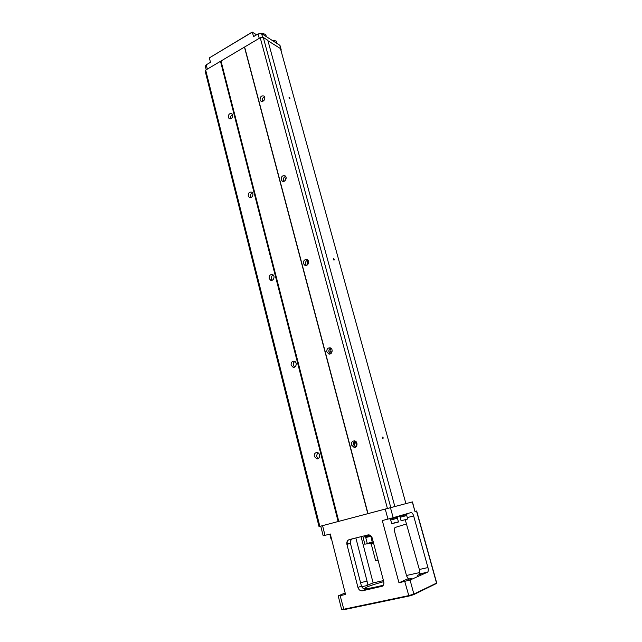 <?xml version="1.0" encoding="UTF-8"?>
<svg xmlns="http://www.w3.org/2000/svg" width="642" height="642" viewBox="0 0 642 642"><rect width="100%" height="100%" fill="white"/><g stroke="black" fill="none" stroke-linecap="round" stroke-linejoin="round"><path stroke-width="0.96" d="M345.155 592.935L338.222 595.896L341.624 609.467L343.558 609.282L408.577 595.656L413.873 594.083L436.544 583.088L416.498 511L414.941 511.441L412.477 501.9L405.447 503.745L405.913 503.625L280.45 48.567L267.963 40.759M382.343 437.876L382.303 437.106C383.178 437.274 383.37 437.82 382.889 438.743L382.343 437.876M333.367 259.232L333.326 258.694C334.137 258.814 334.37 259.312 334.017 260.195L333.367 259.232M405.913 503.625L390.801 507.589L263.3 37.461L260.227 37.75L205.681 70.09L205.336 71.768L319.018 526.584L322.565 525.646L325.004 535.348L330.269 533.983L345.548 594.476L340.14 595.664L343.919 609.683L341.713 609.523M289.109 97.809L289.069 97.415C289.807 97.544 290.072 98.017 289.855 98.852L289.109 97.809M319.395 454.464L319.644 455.836M264.729 98.9L264.055 100.296M286.091 177.393L284.743 180.94M308.08 260.492L306.908 265.226M330.967 348.245C329.884 350.018 329.739 351.872 330.518 353.798M354.978 441.014C354.135 443.132 354.368 445.139 355.66 447.033M390.801 507.589L319.844 526.368L205.681 70.09M319.844 526.368L319.018 526.584M291.139 365.178C290.922 362.537 291.95 361.221 294.205 361.221C297.511 361.839 296.371 368.163 293.121 367.28L291.139 365.178M314.291 456.502C314.01 454.054 314.909 452.722 316.996 452.498C320.486 452.618 320.342 459.287 316.851 458.894L314.291 456.502M269.142 278.443C269.006 275.659 270.113 274.359 272.465 274.543C275.514 275.514 273.644 281.485 270.675 280.257L269.142 278.443M248.229 195.946C248.165 193.065 249.321 191.781 251.696 192.102C254.481 193.306 252.097 198.956 249.425 197.511L248.229 195.946M338.125 521.529L220.495 61.303M228.311 117.398C228.319 114.445 229.499 113.177 231.858 113.594C233.463 116.772 232.597 118.489 229.258 118.746L228.311 117.398M338.775 521.36L221.081 61.247M367.81 513.672L244.53 47.356M368.01 513.616L244.618 47.002M326.834 351.888C326.618 349.12 327.717 347.771 330.148 347.852C333.583 348.63 332.163 355.034 328.792 353.991L326.834 351.888M351.495 444.986C351.19 442.434 352.161 441.062 354.4 440.885C358.067 441.118 357.746 447.907 354.095 447.402L351.495 444.986M281.212 179.664C281.164 176.63 282.408 175.33 284.936 175.756C287.776 177.144 285.064 182.81 282.344 181.188L281.212 179.664M303.433 263.565C303.305 260.636 304.501 259.32 307.02 259.601C310.15 260.756 307.959 266.759 304.918 265.363L303.433 263.565M387.423 508.48L260.227 37.75M260.066 99.855C260.098 96.757 261.358 95.473 263.854 95.987C266.422 97.504 263.389 102.897 260.957 101.147L260.066 99.855M263.3 37.461L267.834 40.302L394.846 506.53M285.666 176.422C283.876 177.096 283.122 178.46 283.387 180.506L283.788 181.373M307.703 260.05C305.993 260.748 305.287 262.096 305.584 264.095L306.37 265.443M273.219 275.017C271.71 275.771 271.101 277.063 271.381 278.893L272.152 280.241M252.483 192.785C250.894 193.523 250.236 194.831 250.492 196.709L250.894 197.6M405.447 503.745L322.565 525.646M390.456 507.686L393.169 517.701L411.016 512.573C412.044 512.525 412.918 513.656 413.657 515.951L407.277 517.588M405.351 520.108L419.346 569.486L427.949 567.56L413.657 515.951M427.949 567.56C428.519 569.968 428.374 571.508 427.524 572.191L418.857 574.108L427.524 572.191M408.793 578.402L398.971 582.808L410.061 579.999L427.5 572.199M419.635 572.576L406.482 575.489M383.451 580.601L373.122 582.888L366.341 585.721L361.679 586.748L366.341 585.721M338.222 595.896L340.14 595.664M362.401 590.801L362.313 590.817C360.218 590.961 358.774 589.846 357.963 587.478L361.422 586.05C362.449 588.473 364.231 589.428 366.759 588.923L362.401 590.801L382.407 586.202M383.731 581.644C372.127 584.854 365.796 587.101 364.728 588.377C365.041 588.979 368.781 588.505 375.939 586.973L383.338 585.215M420.317 574.429L417.276 575.384L420.317 574.429M411.217 578.474L408.087 579.461L411.217 578.474M357.963 587.478L346.921 544.408C346.503 541.96 347.274 540.363 349.232 539.617L368.275 534.866C370.201 534.89 371.525 535.974 372.24 538.1L383.764 581.78C384.205 584.316 383.402 585.945 381.356 586.66M398.971 582.808L382.295 520.558L387.945 519.097L385.24 509.058M361.422 586.05L350.42 543.309L346.921 544.408M406.402 523.96L395.167 527.459C394.316 528.125 394.148 529.602 394.678 531.897L406.338 575.007C407.1 577.423 408.023 578.53 409.09 578.338M416.498 511L415.101 511.337M373.122 582.888L361.053 536.64M419.346 569.486C419.9 571.878 419.748 573.418 418.881 574.1M360.539 582.639L367.063 581.179L355.853 537.948M367.063 581.179C367.561 583.514 367.328 585.023 366.365 585.713M436.303 583.562L413.568 594.701L408.93 596.073L343.919 609.683M393.169 517.701L387.945 519.097M325.004 535.348L323.175 535.797L320.751 526.127M352.394 538.823C350.773 539.866 350.115 541.358 350.42 543.309L347.242 543.798C346.937 542.338 347.298 541.078 348.333 540.01M436.247 583.674L436.696 582.968L416.666 510.944M329.33 534.232L329.458 534.754L330.405 534.529M330.261 535.564L330.02 534.625M331.521 538.951L331.039 539.047L331.601 539.256M399.26 515.951L399.396 516.433L406.916 514.451L406.739 513.801M400.223 517.251L406.715 515.542L400.127 517.275L399.966 516.304M406.715 515.542L407.678 519.033L401.098 520.758M407.646 519.049L401.122 520.766M389.822 518.608L389.967 519.153L397.655 517.123L397.47 516.465M390.809 519.988L397.446 518.238L390.713 520.012L390.553 519.025M391.724 523.583L397.968 522.347L398.417 521.81L391.684 523.583L390.713 520.012M365.041 535.637L369.415 534.995L364.664 536.086L364.913 537.049L370.739 535.709M365.113 535.901L364.664 536.086M364.881 536.921L370.779 535.741L365.579 537.041M370.891 535.837L372.2 542.177L373.371 542.386M373.227 542.426L364.825 544.231L363.155 537.482M367.368 543.862L365.611 537.041M369.367 543.397L370.217 543.918L373.58 543.196M375.626 560.723L378.09 560.273M375.674 560.747L378.21 560.739M294.911 361.518C293.563 362.313 293.041 363.573 293.346 365.29L294.614 367.096M330.758 348.108C329.218 348.879 328.616 350.195 328.937 352.057L330.285 353.894M354.93 440.998C353.678 441.848 353.212 443.108 353.549 444.762L355.62 447.057M317.654 452.642L316.458 456.229L318.36 458.468M382.736 438.622L382.287 437.194M333.872 260.098L333.31 258.798M289.711 98.78L289.06 97.536M264.592 96.886C262.803 97.584 262.032 98.948 262.273 100.987L262.418 101.388M232.637 114.493C231.04 115.247 230.358 116.563 230.598 118.441L230.751 118.882M281.052 50.766L280.739 49.619M279.968 45.365L261.607 33.609L258.052 33.938L253.542 36.626L252.33 32.116L209.364 57.876L252.129 32.1L256.623 34.788M206.218 69.769L205.328 66.23L206.243 64.826L210.48 62.298L209.364 57.876M262.04 33.882L263.22 33.601L265.756 34.548M262 33.857L263.822 33.561M272.641 40.574L273.957 40.277L276.253 41.184M272.593 40.542L274.447 40.261M356.366 442.049L355.628 442.274M354.833 441.367L355.451 441.632M330.574 348.943L331.4 348.638M330.02 351.696L331.842 352.065L331.713 352.466M414.941 511.441L412.308 501.948M410.061 579.999L413.873 594.083L413.568 594.701M365.491 589.067L366.879 588.899M408.93 596.073L404.773 581.54M346.808 543.838L347.226 543.734M367.537 543.333L372.2 542.177M370.651 536.311L365.996 537.474M206.243 64.826L207.318 69.119M258.052 33.938L259.24 38.335M279.711 45.028L281.027 49.795M261.607 33.609L262.666 37.525M356.631 446.038L355.379 441.343M331.745 352.602L331.545 351.824M308.152 263.966L307.47 261.422M285.73 179.784L285.385 178.476M282.344 181.188L282.809 181.365M304.918 265.363L305.56 265.515M270.675 280.257L271.277 280.377M249.425 197.511L249.866 197.664M365.065 589.669L364.921 589.123M347.362 544.272L347.25 543.814M436.359 583.586L436.68 583M366.759 588.923L362.313 590.817M331.039 539.047L330.165 535.588M406.362 514.619L406.619 515.566M401.081 520.766L400.127 517.275M397.085 517.3L397.35 518.263M398.417 521.81L397.446 518.238M375.626 560.731L371.164 543.774M293.884 367.312L293.121 367.28M329.651 354.055L328.792 353.991M355.13 447.281L354.095 447.402M317.758 458.773L316.851 458.894M279.968 45.341L281.276 50.1M265.74 34.499L266.31 36.578M276.245 41.144L276.806 43.199"/></g></svg>
